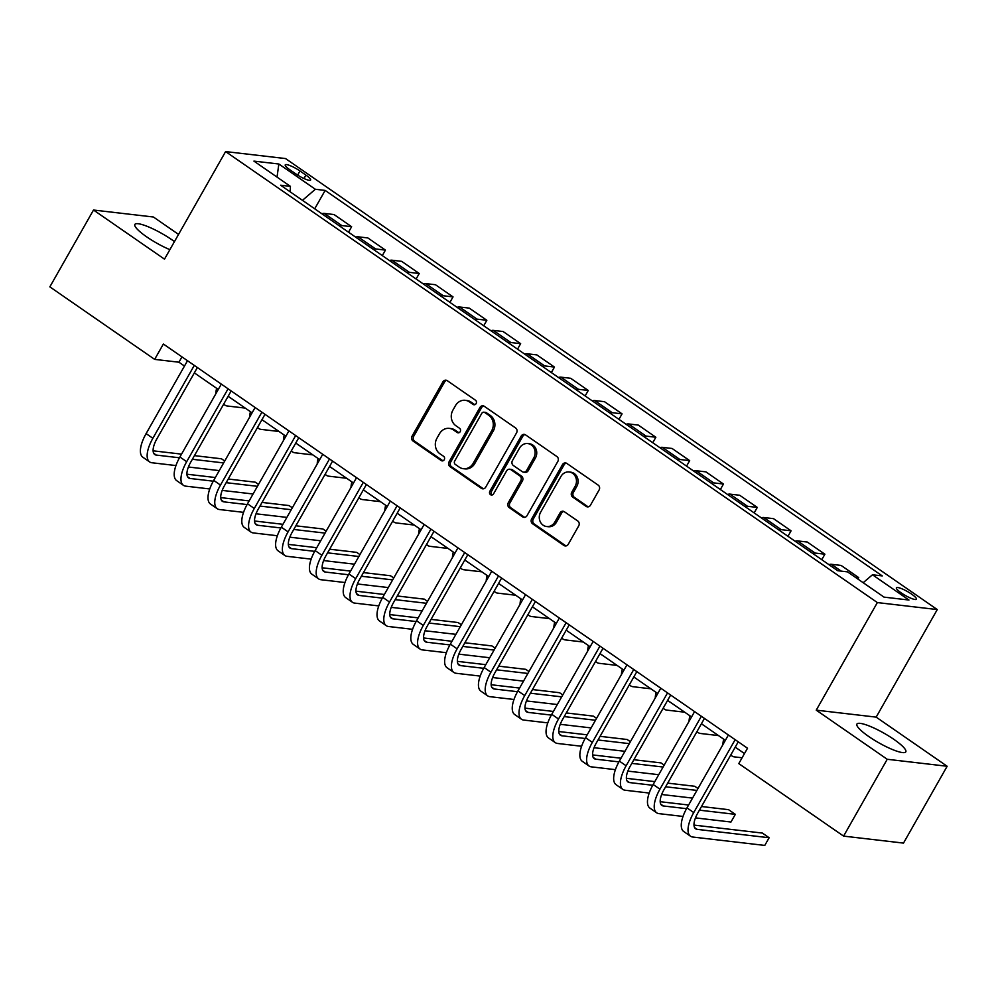 <?xml version="1.0" encoding="UTF-8"?>
<svg xmlns="http://www.w3.org/2000/svg" width="997" height="997" viewBox="0 0 997 997"><rect width="100%" height="100%" fill="white"/><g stroke="black" fill="none" stroke-linecap="round" stroke-linejoin="round"><path stroke-width="1.5" d="M476.13 403.598A2.48 2.206 -83.4 0 0 475.469 400.208L447.267 380.68A3.539 3.153 -83.4 0 0 442.905 381.863L412.048 436.175A3.539 3.153 -83.4 0 0 412.995 441.023L441.197 460.539A2.48 2.206 -83.4 0 0 444.251 459.717A2.48 2.206 -83.4 0 0 443.603 456.314L439.951 453.797A11.316 10.095 -83.4 0 1 436.935 438.256L439.503 433.732A11.316 10.095 -83.4 0 1 449.311 428.374A11.316 10.095 -83.4 0 1 453.485 429.956L457.137 432.486A2.48 2.206 -83.4 0 0 460.19 431.664A2.48 2.206 -83.4 0 0 459.53 428.261L455.891 425.731A11.316 10.095 -83.4 0 1 452.875 410.203L455.442 405.679A11.316 10.095 -83.4 0 1 465.25 400.308A11.316 10.095 -83.4 0 1 469.425 401.903L473.077 404.421A2.48 2.206 -83.4 0 0 476.13 403.598M893.985 739.438A28.103 5.459 29.6 0 0 856.922 724.084A28.103 5.459 29.6 0 0 868.723 736.496A28.103 5.459 29.6 0 0 905.799 751.85A28.103 5.459 29.6 0 0 893.985 739.438M174.463 241.598A28.103 5.459 29.6 0 0 171.92 239.791A28.103 5.459 29.6 0 0 134.857 224.437A28.103 5.459 29.6 0 0 146.659 236.837A28.103 5.459 29.6 0 0 169.876 249.661M911.582 594.112A11.528 2.243 29.6 0 0 896.378 587.819A11.528 2.243 29.6 0 0 901.226 592.903A11.528 2.243 29.6 0 0 916.43 599.209A11.528 2.243 29.6 0 0 911.582 594.112M586.099 506.376A3.539 3.153 -83.4 0 0 590.461 505.205L599.122 489.963A3.539 3.153 -83.4 0 0 598.175 485.115L566.857 463.443A3.539 3.153 -83.4 0 0 562.482 464.614L531.638 518.926A3.539 3.153 -83.4 0 0 532.585 523.774L563.903 545.446A3.539 3.153 -83.4 0 0 568.265 544.275L578.721 525.868A3.539 3.153 -83.4 0 0 577.786 521.007L564.377 511.735A3.539 3.153 -83.4 0 0 560.015 512.919L554.831 522.042A9.459 8.437 -83.4 0 1 546.63 526.528A9.459 8.437 -83.4 0 1 540.623 512.221L560.937 476.466A9.459 8.437 -83.4 0 1 569.125 471.98A9.459 8.437 -83.4 0 1 575.132 486.287L571.755 492.256A3.539 3.153 -83.4 0 0 572.689 497.104L586.099 506.376L587.719 506.576A3.539 3.153 -83.4 0 0 588.23 506.85M816.244 710.151L887.23 759.278L843.587 836.109L903.494 843.101L947.15 766.257L876.164 717.13L937.267 609.566L877.36 602.574L816.244 710.151L876.164 717.13M178.55 234.407L153.413 217.01L93.506 210.031L164.493 259.145L225.596 151.581L877.36 602.574M93.506 210.031L49.85 286.862L154.647 359.381L178.937 362.21L184.482 366.061M843.587 836.109L738.789 763.602L747.513 748.224L163.371 344.015L154.647 359.381M516.571 432.835A3.539 3.153 -83.4 0 0 515.623 427.987L484.305 406.315A3.539 3.153 -83.4 0 0 479.931 407.486L449.086 461.798A3.539 3.153 -83.4 0 0 450.021 466.646L481.352 488.318A3.539 3.153 -83.4 0 0 485.713 487.147L516.571 432.835M525.581 434.879L556.899 456.551A3.539 3.153 -83.4 0 1 557.846 461.399L526.989 515.711A3.539 3.153 -83.4 0 1 522.627 516.882L509.218 507.61A3.539 3.153 -83.4 0 1 508.283 502.762L520.795 480.728A3.539 3.153 -83.4 0 0 519.848 475.881L510.963 469.724A3.539 3.153 -83.4 0 0 506.588 470.908L493.565 493.839A2.48 2.206 -83.4 0 1 489.851 491.259L521.207 436.05A3.539 3.153 -83.4 0 1 525.581 434.879M289.928 169.814L295.872 173.927A11.166 2.168 29.6 0 0 310.615 180.033A11.166 2.168 29.6 0 0 305.917 175.098L299.972 170.986A11.166 2.168 29.6 0 0 285.229 164.879A11.166 2.168 29.6 0 0 289.928 169.814M937.267 609.566L285.516 158.56L225.596 151.581M290.202 191.848L290.414 186.364L280.618 185.218L837.717 570.72L847.512 571.867L884.027 597.128L908.965 600.032L872.462 574.77L882.258 575.917L325.147 190.415L315.351 189.268L302.452 200.335M290.414 186.364L253.911 161.103L278.848 164.007L315.351 189.268M887.23 759.278L947.15 766.257M194.34 372.878L218.293 389.453M228.151 396.27L252.091 412.845M261.949 419.662L285.902 436.237M295.76 443.054L319.701 459.629M329.558 466.446L353.511 483.022M363.369 489.839L387.31 506.414M397.167 513.231L421.12 529.793M430.978 536.623L454.919 553.185M464.776 560.015L488.729 576.578M498.587 583.407L522.528 599.97M532.386 606.799L556.338 623.362M566.196 630.191L590.137 646.754M599.995 653.583L623.948 670.146M633.805 676.975L657.746 693.538M667.616 700.368L691.557 716.93M701.414 723.76L725.355 740.322M735.225 747.152L744.485 753.57M181.965 356.876L178.937 362.21M314.703 208.809L325.147 190.415M348.514 232.201L351.629 226.718L334.045 214.554L324.249 213.408A14.419 5.895 124.7 0 0 321.894 213.782M382.312 255.593L385.428 250.11L367.856 237.947L358.048 236.8A14.419 5.895 124.7 0 0 355.692 237.174M416.123 278.986L419.238 273.502L401.654 261.339L391.858 260.192A14.419 5.895 124.7 0 0 389.503 260.566M449.921 302.378L453.037 296.894L435.465 284.731L425.657 283.584A14.419 5.895 124.7 0 0 423.301 283.958M483.732 325.77L486.848 320.286L469.263 308.123L459.467 306.976A14.419 5.895 124.7 0 0 457.112 307.35M517.53 349.162L520.646 343.678L503.074 331.515L493.266 330.368A14.419 5.895 124.7 0 0 490.91 330.742M551.341 372.554L554.457 367.07L536.872 354.907L527.077 353.761A14.419 5.895 124.7 0 0 524.721 354.134M585.139 395.946L588.255 390.463L570.683 378.299L560.875 377.153A14.419 5.895 124.7 0 0 558.519 377.527M618.95 419.338L622.066 413.855L604.481 401.691L594.686 400.545A14.419 5.895 124.7 0 0 592.33 400.919M652.748 442.73L655.864 437.247L638.292 425.083L628.484 423.937A14.419 5.895 124.7 0 0 626.128 424.311M686.559 466.122L689.675 460.639L672.09 448.476L662.295 447.329A14.419 5.895 124.7 0 0 659.939 447.703M720.357 489.515L723.473 484.031L705.901 471.868L696.105 470.721A14.419 5.895 124.7 0 0 693.75 471.095M754.168 512.907L757.284 507.423L739.699 495.26L729.904 494.113A14.419 5.895 124.7 0 0 727.548 494.487M787.966 536.299L791.082 530.815L773.51 518.652L763.714 517.505A14.419 5.895 124.7 0 0 761.359 517.879M821.777 559.691L824.893 554.207L807.308 542.044L797.513 540.897A14.419 5.895 124.7 0 0 795.157 541.271M857.881 579.033L858.691 577.599L841.119 565.436L831.324 564.29A14.419 5.895 124.7 0 0 828.968 564.663M351.629 226.718L341.821 225.571A14.419 5.895 124.7 0 0 339.466 225.945M385.428 250.11L375.632 248.963A14.419 5.895 124.7 0 0 373.277 249.337M419.238 273.502L409.431 272.355A14.419 5.895 124.7 0 0 407.075 272.729M453.037 296.894L443.241 295.748A14.419 5.895 124.7 0 0 440.886 296.121M486.848 320.286L477.04 319.14A14.419 5.895 124.7 0 0 474.684 319.514M520.646 343.678L510.85 342.532A14.419 5.895 124.7 0 0 508.495 342.906M554.457 367.07L544.649 365.924A14.419 5.895 124.7 0 0 542.293 366.298M588.255 390.463L578.459 389.316A14.419 5.895 124.7 0 0 576.104 389.69M622.066 413.855L612.258 412.708A14.419 5.895 124.7 0 0 609.902 413.082M655.864 437.247L646.068 436.1A14.419 5.895 124.7 0 0 643.713 436.474M689.675 460.639L679.879 459.492A14.419 5.895 124.7 0 0 677.511 459.866M723.473 484.031L713.678 482.884A14.419 5.895 124.7 0 0 711.322 483.258M757.284 507.423L747.488 506.277A14.419 5.895 124.7 0 0 745.133 506.65M791.082 530.815L781.287 529.669A14.419 5.895 124.7 0 0 778.931 530.043M824.893 554.207L815.097 553.061A14.419 5.895 124.7 0 0 812.742 553.435M858.691 577.599L855.214 577.188M863.19 582.709L872.462 574.77M277.029 177.092L278.848 164.007M474.821 404.695A2.48 2.206 -83.4 0 1 474.697 404.62L471.045 402.09A11.316 10.095 -83.4 0 0 466.87 400.507L465.25 400.308M449.311 428.374L450.931 428.56A11.316 10.095 -83.4 0 1 455.106 430.143L458.757 432.673A2.48 2.206 -83.4 0 0 458.882 432.748M446.756 380.405A3.539 3.153 -83.4 0 0 444.525 382.05L413.668 436.362A3.539 3.153 -83.4 0 0 414.615 441.21L442.818 460.726A2.48 2.206 -83.4 0 0 442.942 460.813M483.794 406.028A3.539 3.153 -83.4 0 0 481.551 407.673L450.706 461.985A3.539 3.153 -83.4 0 0 451.641 466.833L482.972 488.518A3.539 3.153 -83.4 0 0 483.47 488.792M484.816 412.559A2.48 2.206 -83.4 0 0 481.763 413.381L454.682 461.05A2.48 2.206 -83.4 0 0 455.342 464.44L459.193 467.107A11.316 10.095 -83.4 0 0 463.368 468.702A11.316 10.095 -83.4 0 0 473.176 463.331L491.683 430.754A11.316 10.095 -83.4 0 0 488.667 415.213L484.816 412.559L486.436 412.746A2.48 2.206 -83.4 0 0 485.527 412.397L483.906 412.21M463.368 468.702L464.988 468.889A11.316 10.095 -83.4 0 0 474.796 463.518L473.176 463.331M486.436 412.746L490.287 415.413A11.316 10.095 -83.4 0 1 493.303 430.941L474.796 463.518M509.654 469.226L511.274 469.413A3.539 3.153 -83.4 0 1 512.57 469.911L521.468 476.068A3.539 3.153 -83.4 0 1 522.416 480.928L509.903 502.949A3.539 3.153 -83.4 0 0 510.838 507.797L524.248 517.082A3.539 3.153 -83.4 0 0 524.758 517.356M525.07 434.592A3.539 3.153 -83.4 0 0 522.827 436.237L491.471 491.446A2.48 2.206 -83.4 0 0 492.244 494.923M533.769 457.885A9.459 8.437 -83.4 0 0 527.762 443.565A9.459 8.437 -83.4 0 0 519.574 448.052L512.421 460.651A3.539 3.153 -83.4 0 0 513.355 465.499L522.254 471.656A3.539 3.153 -83.4 0 0 526.615 470.472L533.769 457.885L535.389 458.072A9.459 8.437 -83.4 0 0 529.382 443.752L527.762 443.565M523.55 472.154L525.17 472.341A3.539 3.153 -83.4 0 0 528.236 470.659L526.615 470.472M535.389 458.072L528.236 470.659M569.125 471.98L570.745 472.167A9.459 8.437 -83.4 0 1 576.752 486.486L573.375 492.443A3.539 3.153 -83.4 0 0 574.309 497.291L587.719 506.576M546.63 526.528L548.25 526.715A9.459 8.437 -83.4 0 0 556.451 522.229L554.831 522.042M563.866 511.449A3.539 3.153 -83.4 0 0 561.635 513.106L556.451 522.229M566.346 463.156A3.539 3.153 -83.4 0 0 564.103 464.801L533.258 519.113A3.539 3.153 -83.4 0 0 534.205 523.961L565.523 545.633A3.539 3.153 -83.4 0 0 566.034 545.92M229.609 397.28A18.021 7.365 124.7 0 0 230.17 397.766A18.021 7.365 124.7 0 0 230.818 398.115M245.237 408.097L227.316 406.003A27.031 11.042 -55.3 0 1 225.035 405.181A27.031 11.042 -55.3 0 1 223.802 403.922M215.801 393.827A27.031 11.042 -55.3 0 1 216.661 388.319M175.958 465.562L151.918 462.758A27.031 11.042 -55.3 0 1 149.637 461.935L142.87 457.249A27.031 11.042 -55.3 0 1 146.11 433.608L187.511 360.715M149.637 461.935A27.031 11.042 -55.3 0 1 152.865 438.294L194.278 365.401M197.381 367.544L156.915 438.767A18.021 7.365 124.7 0 0 154.759 454.52A18.021 7.365 124.7 0 0 156.28 455.081L179.485 457.785M192.359 459.281L223.64 462.932M224.724 461.025L221.496 458.794L194.427 455.629M153.114 450.818L181.541 454.134M219.278 470.609L188.396 467.007M263.42 420.672A18.021 7.365 124.7 0 0 263.968 421.158A18.021 7.365 124.7 0 0 264.616 421.507M279.048 431.489L261.127 429.395A27.031 11.042 -55.3 0 1 258.846 428.573A27.031 11.042 -55.3 0 1 257.612 427.314M249.599 417.22A27.031 11.042 -55.3 0 1 250.459 411.711M297.231 444.064A18.021 7.365 124.7 0 0 297.779 444.55A18.021 7.365 124.7 0 0 298.427 444.899M312.846 454.881L294.925 452.788A27.031 11.042 -55.3 0 1 292.644 451.965A27.031 11.042 -55.3 0 1 291.411 450.706M283.41 440.612A27.031 11.042 -55.3 0 1 284.27 435.103M331.029 467.456A18.021 7.365 124.7 0 0 331.577 467.942A18.021 7.365 124.7 0 0 332.225 468.291M346.657 478.273L328.736 476.18A27.031 11.042 -55.3 0 1 326.455 475.357A27.031 11.042 -55.3 0 1 325.221 474.098M317.22 464.004A27.031 11.042 -55.3 0 1 318.068 458.495M209.756 488.954L185.716 486.15A27.031 11.042 -55.3 0 1 183.436 485.327L176.681 480.641A27.031 11.042 -55.3 0 1 179.909 457L221.322 384.107M183.436 485.327A27.031 11.042 -55.3 0 1 186.676 461.686L228.076 388.793M231.179 390.936L190.726 462.159A18.021 7.365 124.7 0 0 188.57 477.912A18.021 7.365 124.7 0 0 190.091 478.473L213.283 481.177M226.157 482.673L257.45 486.324M258.535 484.417L255.307 482.187L228.226 479.021M186.925 474.211L215.352 477.526M253.076 494.001L222.194 490.399M243.567 512.346L219.527 509.542A27.031 11.042 -55.3 0 1 217.246 508.719L210.479 504.033A27.031 11.042 -55.3 0 1 213.719 480.392L255.12 407.499M217.246 508.719A27.031 11.042 -55.3 0 1 220.474 485.078L261.887 412.185M264.99 414.328L224.524 485.551A18.021 7.365 124.7 0 0 222.368 501.304A18.021 7.365 124.7 0 0 223.889 501.865L247.094 504.569M259.968 506.065L291.249 509.716M292.333 507.809L289.105 505.579L262.037 502.413M220.723 497.603L249.15 500.918M286.887 517.393L256.005 513.791M277.365 535.738L253.325 532.934A27.031 11.042 -55.3 0 1 251.045 532.111L244.29 527.425A27.031 11.042 -55.3 0 1 247.518 503.784L288.931 430.891M251.045 532.111A27.031 11.042 -55.3 0 1 254.285 508.47L295.685 435.577M298.788 437.72L258.335 508.944A18.021 7.365 124.7 0 0 256.179 524.696A18.021 7.365 124.7 0 0 257.7 525.257L280.892 527.961M293.766 529.457L325.059 533.108M326.144 531.202L322.916 528.971L295.835 525.805M254.534 520.995L282.961 524.31M320.685 540.785L289.815 537.184M364.84 490.848A18.021 7.365 124.7 0 0 365.388 491.334A18.021 7.365 124.7 0 0 366.036 491.683M380.455 501.665L362.534 499.572A27.031 11.042 -55.3 0 1 360.253 498.749A27.031 11.042 -55.3 0 1 359.02 497.491M351.019 487.396A27.031 11.042 -55.3 0 1 351.879 481.887M311.176 559.13L287.136 556.326A27.031 11.042 -55.3 0 1 284.855 555.503L278.088 550.818A27.031 11.042 -55.3 0 1 281.328 527.176L322.729 454.283M284.855 555.503A27.031 11.042 -55.3 0 1 288.083 531.862L329.496 458.969M332.599 461.113L292.133 532.336A18.021 7.365 124.7 0 0 289.977 548.088A18.021 7.365 124.7 0 0 291.498 548.649L314.703 551.353M327.577 552.849L358.858 556.5M359.942 554.594L356.714 552.363L329.646 549.197M288.332 544.387L316.759 547.702M354.496 564.177L323.614 560.576M398.638 514.24A18.021 7.365 124.7 0 0 399.186 514.726A18.021 7.365 124.7 0 0 399.834 515.075M414.266 525.058L396.345 522.964A27.031 11.042 -55.3 0 1 394.064 522.141A27.031 11.042 -55.3 0 1 392.83 520.883M384.83 510.788A27.031 11.042 -55.3 0 1 385.677 505.28M344.974 582.522L320.947 579.718A27.031 11.042 -55.3 0 1 318.654 578.896L311.899 574.21A27.031 11.042 -55.3 0 1 315.127 550.568L356.54 477.675M318.654 578.896A27.031 11.042 -55.3 0 1 321.894 555.254L363.294 482.361M366.398 484.505L325.944 555.728A18.021 7.365 124.7 0 0 323.788 571.48A18.021 7.365 124.7 0 0 325.309 572.041L348.501 574.746M361.375 576.241L392.668 579.893M393.753 577.986L390.525 575.755L363.444 572.59M322.143 567.779L350.57 571.094M388.294 587.569L357.425 583.968M432.449 537.632A18.021 7.365 124.7 0 0 432.997 538.118A18.021 7.365 124.7 0 0 433.645 538.467M448.064 548.45L430.156 546.356A27.031 11.042 -55.3 0 1 427.863 545.533A27.031 11.042 -55.3 0 1 426.629 544.275M418.628 534.18A27.031 11.042 -55.3 0 1 419.488 528.672M378.785 605.914L354.745 603.11A27.031 11.042 -55.3 0 1 352.464 602.288L345.697 597.602A27.031 11.042 -55.3 0 1 348.938 573.96L390.35 501.067M352.464 602.288A27.031 11.042 -55.3 0 1 355.692 578.646L397.105 505.753M400.208 507.897L359.743 579.12A18.021 7.365 124.7 0 0 357.587 594.873A18.021 7.365 124.7 0 0 359.107 595.433L382.312 598.138M395.186 599.633L426.467 603.285M427.551 601.378L424.323 599.147L397.255 595.982M355.941 591.171L384.368 594.486M422.105 610.962L391.223 607.36M466.247 561.024A18.021 7.365 124.7 0 0 466.795 561.51A18.021 7.365 124.7 0 0 467.443 561.859M481.875 571.842L463.954 569.748A27.031 11.042 -55.3 0 1 461.673 568.926A27.031 11.042 -55.3 0 1 460.44 567.667M452.439 557.572A27.031 11.042 -55.3 0 1 453.286 552.064M412.584 629.306L388.556 626.502A27.031 11.042 -55.3 0 1 386.263 625.68L379.508 620.994A27.031 11.042 -55.3 0 1 382.736 597.353L424.149 524.459M386.263 625.68A27.031 11.042 -55.3 0 1 389.503 602.038L430.916 529.145M434.007 531.289L393.553 602.512A18.021 7.365 124.7 0 0 391.397 618.265A18.021 7.365 124.7 0 0 392.918 618.825L416.11 621.53M428.984 623.025L460.278 626.677M461.362 624.77L458.134 622.539L431.065 619.374M389.752 614.563L418.179 617.878M455.903 634.354L425.034 630.752M500.058 584.416A18.021 7.365 124.7 0 0 500.606 584.903A18.021 7.365 124.7 0 0 501.254 585.251M515.673 595.234L497.765 593.14A27.031 11.042 -55.3 0 1 495.472 592.318A27.031 11.042 -55.3 0 1 494.238 591.059M486.237 580.964A27.031 11.042 -55.3 0 1 487.097 575.456M446.394 652.699L422.354 649.894A27.031 11.042 -55.3 0 1 420.073 649.072L413.306 644.386A27.031 11.042 -55.3 0 1 416.547 620.745L457.959 547.852M420.073 649.072A27.031 11.042 -55.3 0 1 423.301 625.431L464.714 552.537M467.817 554.681L427.352 625.904A18.021 7.365 124.7 0 0 425.196 641.657A18.021 7.365 124.7 0 0 426.716 642.218L449.921 644.922M462.795 646.417L494.076 650.069M495.16 648.162L491.932 645.931L464.864 642.766M423.551 637.955L451.977 641.27M489.714 657.746L458.832 654.144M533.856 607.809A18.021 7.365 124.7 0 0 534.404 608.295A18.021 7.365 124.7 0 0 535.053 608.644M549.484 618.626L531.563 616.532A27.031 11.042 -55.3 0 1 529.282 615.71A27.031 11.042 -55.3 0 1 528.049 614.451M520.048 604.356A27.031 11.042 -55.3 0 1 520.895 598.848M480.193 676.091L456.165 673.287A27.031 11.042 -55.3 0 1 453.872 672.464L447.117 667.778A27.031 11.042 -55.3 0 1 450.345 644.137L491.758 571.244M453.872 672.464A27.031 11.042 -55.3 0 1 457.112 648.823L498.525 575.93M501.616 578.073L461.162 649.296A18.021 7.365 124.7 0 0 459.006 665.049A18.021 7.365 124.7 0 0 460.527 665.61L483.719 668.314M496.593 669.81L527.887 673.461M528.971 671.554L525.743 669.323L498.674 666.158M457.361 661.347L485.788 664.663M523.512 681.138L492.643 677.536M567.667 631.201A18.021 7.365 124.7 0 0 568.215 631.687A18.021 7.365 124.7 0 0 568.863 632.036M583.282 642.018L565.374 639.924A27.031 11.042 -55.3 0 1 563.081 639.102A27.031 11.042 -55.3 0 1 561.847 637.843M553.846 627.749A27.031 11.042 -55.3 0 1 554.706 622.24M514.003 699.483L489.963 696.679A27.031 11.042 -55.3 0 1 487.683 695.856L480.915 691.17A27.031 11.042 -55.3 0 1 484.156 667.529L525.569 594.636M487.683 695.856A27.031 11.042 -55.3 0 1 490.91 672.215L532.323 599.322M535.426 601.465L494.961 672.688A18.021 7.365 124.7 0 0 492.805 688.441A18.021 7.365 124.7 0 0 494.325 689.002L517.53 691.706M530.404 693.202L561.685 696.853M562.769 694.946L559.554 692.716L532.473 689.55M491.16 684.74L519.587 688.055M557.323 704.53L526.441 700.928M601.465 654.593A18.021 7.365 124.7 0 0 602.014 655.079A18.021 7.365 124.7 0 0 602.662 655.428M617.093 665.41L599.172 663.317A27.031 11.042 -55.3 0 1 596.891 662.494A27.031 11.042 -55.3 0 1 595.658 661.235M587.657 651.141A27.031 11.042 -55.3 0 1 588.504 645.632M547.802 722.875L523.774 720.071A27.031 11.042 -55.3 0 1 521.481 719.248L514.726 714.562A27.031 11.042 -55.3 0 1 517.954 690.921L559.367 618.028M521.481 719.248A27.031 11.042 -55.3 0 1 524.721 695.607L566.134 622.714M569.225 624.857L528.771 696.08A18.021 7.365 124.7 0 0 526.615 711.833A18.021 7.365 124.7 0 0 528.136 712.394L551.329 715.098M564.202 716.594L595.496 720.245M596.58 718.339L593.352 716.108L566.284 712.942M524.97 708.132L553.397 711.447M591.121 727.922L560.252 724.321M635.276 677.985A18.021 7.365 124.7 0 0 635.824 678.471A18.021 7.365 124.7 0 0 636.472 678.82M650.891 688.802L632.983 686.709A27.031 11.042 -55.3 0 1 630.69 685.886A27.031 11.042 -55.3 0 1 629.456 684.627M621.455 674.533A27.031 11.042 -55.3 0 1 622.315 669.024M581.612 746.267L557.572 743.463A27.031 11.042 -55.3 0 1 555.292 742.64L548.524 737.954A27.031 11.042 -55.3 0 1 551.765 714.313L593.178 641.42M555.292 742.64A27.031 11.042 -55.3 0 1 558.519 718.999L599.932 646.106M603.035 648.249L562.57 719.473A18.021 7.365 124.7 0 0 560.414 735.225A18.021 7.365 124.7 0 0 561.934 735.786L585.139 738.49M598.013 739.986L629.294 743.637M630.378 741.731L627.163 739.5L600.082 736.334M558.769 731.524L587.196 734.839M624.932 751.314L594.05 747.713M669.074 701.377A18.021 7.365 124.7 0 0 669.623 701.863A18.021 7.365 124.7 0 0 670.271 702.212M684.702 712.194L666.781 710.101A27.031 11.042 -55.3 0 1 664.501 709.278A27.031 11.042 -55.3 0 1 663.267 708.02M655.266 697.925A27.031 11.042 -55.3 0 1 656.113 692.417M615.411 769.659L591.383 766.855A27.031 11.042 -55.3 0 1 589.09 766.032L582.335 761.347A27.031 11.042 -55.3 0 1 585.563 737.705L626.976 664.812M589.09 766.032A27.031 11.042 -55.3 0 1 592.33 742.391L633.743 669.498M636.834 671.642L596.38 742.865A18.021 7.365 124.7 0 0 594.224 758.617A18.021 7.365 124.7 0 0 595.745 759.178L618.938 761.882M631.811 763.378L663.105 767.029M664.189 765.11L660.961 762.892L633.893 759.726M592.579 754.916L621.006 758.231M658.73 774.706L627.861 771.105M702.885 724.769A18.021 7.365 124.7 0 0 703.433 725.255A18.021 7.365 124.7 0 0 704.081 725.604M718.513 735.587L700.592 733.493A27.031 11.042 -55.3 0 1 698.299 732.67A27.031 11.042 -55.3 0 1 697.065 731.412M689.064 721.317A27.031 11.042 -55.3 0 1 689.924 715.809M649.221 793.051L625.181 790.247A27.031 11.042 -55.3 0 1 622.901 789.425L616.134 784.739A27.031 11.042 -55.3 0 1 619.374 761.097L660.787 688.204M622.901 789.425A27.031 11.042 -55.3 0 1 626.128 765.783L667.541 692.89M670.645 695.034L630.179 766.257A18.021 7.365 124.7 0 0 628.023 782.009A18.021 7.365 124.7 0 0 629.543 782.57L652.748 785.275M665.622 786.77L696.903 790.422M697.987 788.502L694.772 786.284L667.691 783.119M626.378 778.308L654.805 781.623M692.541 798.099L661.659 794.497M736.683 748.161A18.021 7.365 124.7 0 0 737.232 748.647A18.021 7.365 124.7 0 0 737.88 748.996M742.092 757.782L734.39 756.885A27.031 11.042 -55.3 0 1 732.11 756.062A27.031 11.042 -55.3 0 1 730.876 754.804M722.875 744.709A27.031 11.042 -55.3 0 1 723.722 739.201M683.02 816.443L658.992 813.639A27.031 11.042 -55.3 0 1 656.699 812.817L649.944 808.131A27.031 11.042 -55.3 0 1 653.172 784.489L694.585 711.596M656.699 812.817A27.031 11.042 -55.3 0 1 659.939 789.175L701.352 716.282M704.443 718.426L663.99 789.649A18.021 7.365 124.7 0 0 661.834 805.402A18.021 7.365 124.7 0 0 663.354 805.962L686.547 808.667M699.42 810.162L735.337 814.35L728.57 809.676L701.502 806.511M660.188 801.7L688.615 805.015M735.337 814.35L730.963 822.027L695.47 817.889M738.254 741.818L697.788 813.041A18.021 7.365 124.7 0 0 695.632 828.794A18.021 7.365 124.7 0 0 697.152 829.354L769.136 837.742L764.774 845.419L692.79 837.031A27.031 11.042 -55.3 0 1 690.51 836.209L683.743 831.523A27.031 11.042 -55.3 0 1 686.983 807.882L728.396 734.988M690.51 836.209A27.031 11.042 -55.3 0 1 693.738 812.567L735.15 739.674M769.136 837.742L762.381 833.068L693.987 825.092M341.821 225.571L324.249 213.408M375.632 248.963L358.048 236.8M409.431 272.355L391.858 260.192M443.241 295.748L425.657 283.584M477.04 319.14L459.467 306.976M510.85 342.532L493.266 330.368M544.649 365.924L527.077 353.761M578.459 389.316L560.875 377.153M612.258 412.708L594.686 400.545M646.068 436.1L628.484 423.937M679.879 459.492L662.295 447.329M713.678 482.884L696.105 470.721M747.488 506.277L729.904 494.113M781.287 529.669L763.714 517.505M815.097 553.061L797.513 540.897M841.206 571.131L831.324 564.29M297.629 175.086L299.972 170.986M303.973 178.525L305.917 175.098M471.045 402.09L469.425 401.903M458.757 432.673L457.137 432.486M455.106 430.143L453.485 429.956M442.818 460.726L441.197 460.539M414.615 441.21L412.995 441.023M413.668 436.362L412.048 436.175M444.525 382.05L442.905 381.863M474.697 404.62L473.077 404.421M482.972 488.518L481.352 488.318M451.641 466.833L450.021 466.646M450.706 461.985L449.086 461.798M481.551 407.673L479.931 407.486M493.303 430.941L491.683 430.754M490.287 415.413L488.667 415.213M524.248 517.082L522.627 516.882M510.838 507.797L509.218 507.61M509.903 502.949L508.283 502.762M522.416 480.928L520.795 480.728M521.468 476.068L519.848 475.881M512.57 469.911L510.963 469.724M491.471 491.446L489.851 491.259M522.827 436.237L521.207 436.05M574.309 497.291L572.689 497.104M573.375 492.443L571.755 492.256M576.752 486.486L575.132 486.287M561.635 513.106L560.015 512.919M565.523 545.633L563.903 545.446M534.205 523.961L532.585 523.774M533.258 519.113L531.638 518.926M564.103 464.801L562.482 464.614M146.11 433.608L152.865 438.294M153.712 453.299L156.28 455.081M179.909 457L186.676 461.686M187.511 476.691L190.091 478.473M213.719 480.392L220.474 485.078M221.322 500.083L223.889 501.865M247.518 503.784L254.285 508.47M255.12 523.475L257.7 525.257M281.328 527.176L288.083 531.862M288.931 546.867L291.498 548.649M315.127 550.568L321.894 555.254M322.729 570.259L325.309 572.041M348.938 573.96L355.692 578.646M356.54 593.651L359.107 595.433M382.736 597.353L389.503 602.038M390.338 617.043L392.918 618.825M416.547 620.745L423.301 625.431M424.149 640.435L426.716 642.218M450.345 644.137L457.112 648.823M457.947 663.828L460.527 665.61M484.156 667.529L490.91 672.215M491.758 687.22L494.325 689.002M517.954 690.921L524.721 695.607M525.556 710.612L528.136 712.394M551.765 714.313L558.519 718.999M559.367 734.004L561.934 735.786M585.563 737.705L592.33 742.391M593.165 757.396L595.745 759.178M619.374 761.097L626.128 765.783M626.976 780.788L629.543 782.57M653.172 784.489L659.939 789.175M660.774 804.18L663.354 805.962M686.983 807.882L693.738 812.567M694.585 827.572L697.152 829.354M223.64 404.209L225.035 405.181M257.438 427.601L258.846 428.573M291.249 450.993L292.644 451.965M325.047 474.385L326.455 475.357M358.858 497.777L360.253 498.749M392.656 521.169L394.064 522.141M426.467 544.561L427.863 545.533M460.265 567.954L461.673 568.926M494.076 591.346L495.472 592.318M527.874 614.738L529.282 615.71M561.685 638.13L563.081 639.102M595.496 661.522L596.891 662.494M629.294 684.914L630.69 685.886M663.105 708.306L664.501 709.278M696.903 731.698L698.299 732.67M730.714 755.09L732.11 756.062"/></g></svg>
